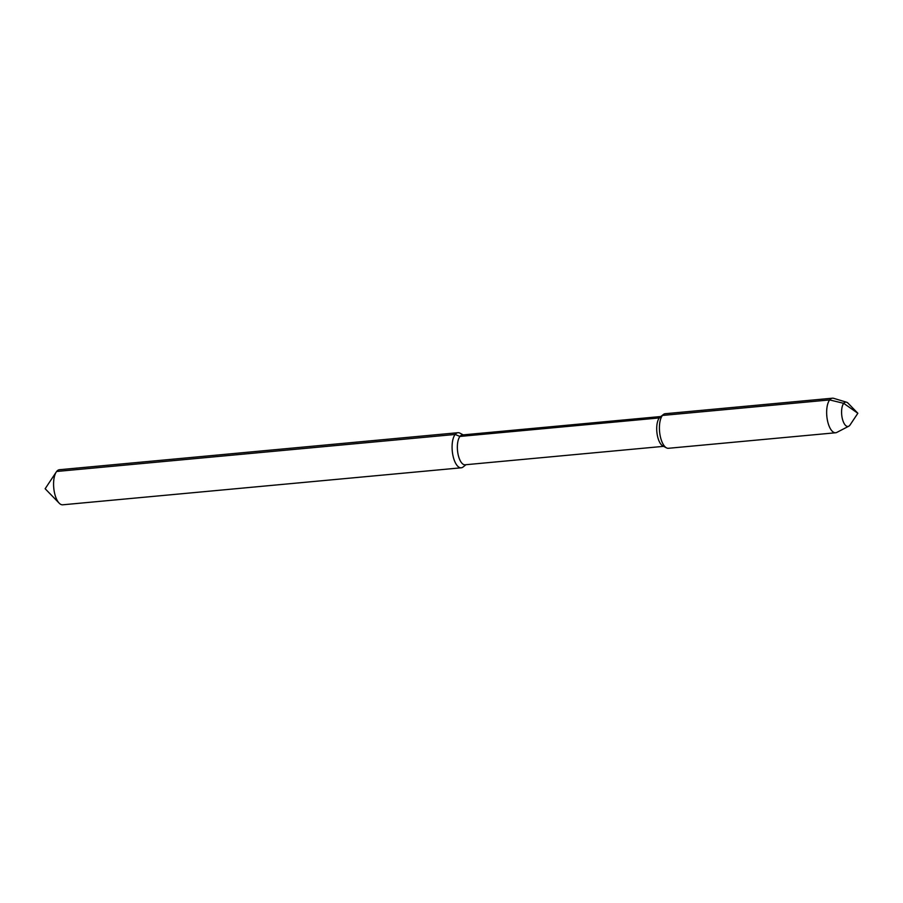 <?xml version="1.0" encoding="UTF-8"?>
<svg xmlns="http://www.w3.org/2000/svg" width="903" height="903" viewBox="0 0 903 903"><rect width="100%" height="100%" fill="white"/><g stroke="black" fill="none" stroke-linecap="round" stroke-linejoin="round"><path stroke-width="1.35" d="M463.194 434.874L459.966 433.158A17.62 7.359 84.7 0 0 457.956 432.706L59.463 469.718A17.62 7.359 84.7 0 0 56.268 471.998A17.62 7.359 84.7 0 0 55.027 494.934A17.62 7.359 -95.3 0 0 59.169 503.152A17.62 7.359 -95.3 0 0 62.725 504.8L461.219 467.799A17.62 7.359 84.7 0 0 463.104 466.986L465.959 464.706M457.956 432.706A17.62 7.359 84.7 0 0 453.532 457.923A17.62 7.359 84.7 0 0 461.219 467.799M660.849 416.52L462.347 434.953A14.979 6.253 84.7 0 0 458.577 456.387A14.979 6.253 -95.3 0 0 465.113 464.785L663.626 446.342M666.437 447.843L662.768 445.89A14.979 6.253 -95.3 0 1 657.937 437.876A14.979 6.253 84.7 0 1 660.093 417.13L663.344 414.522A17.36 7.258 -95.3 0 1 665.206 413.721L832.431 398.2A17.36 7.258 84.7 0 0 828.074 423.033A17.36 7.258 -95.3 0 0 835.647 432.763L668.412 448.294A17.36 7.258 -95.3 0 1 666.437 447.843A17.36 7.258 -95.3 0 1 660.838 438.565A17.36 7.258 -95.3 0 1 663.344 414.522M849.87 425.245L857.85 413.269L843.707 403.336L829.665 399.927L662.441 415.448L659.314 417.931L459.954 436.442L455.146 434.456L56.652 471.468L455.146 434.456L459.954 436.442L659.314 417.931L662.441 415.448L829.665 399.927L843.707 403.336L857.85 413.269L850.129 424.884A12.224 5.113 -95.3 0 1 848.752 426.216L836.833 432.402A17.36 7.258 -95.3 0 1 835.647 432.763M857.85 413.269L848.131 403.269A12.224 5.113 84.7 0 0 846.529 402.207L833.661 398.325A17.36 7.258 84.7 0 0 832.431 398.2M846.529 402.207A12.224 5.113 84.7 0 0 842.081 407.174A12.224 5.113 84.7 0 0 842.589 419.624A12.224 5.113 -95.3 0 0 848.752 426.216M56.268 471.998L45.15 488.737L59.169 503.152"/></g></svg>
